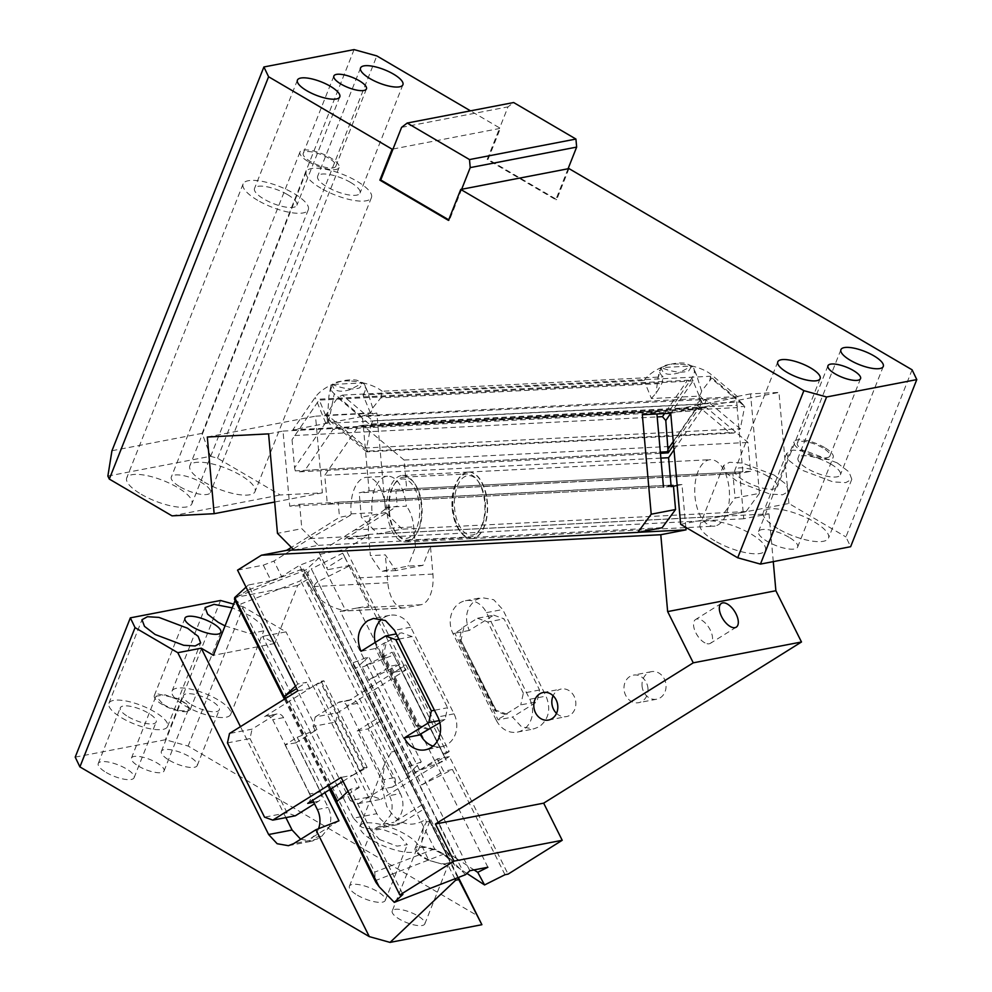 <?xml version="1.0" encoding="UTF-8"?>
<svg xmlns="http://www.w3.org/2000/svg" width="992" height="992" viewBox="0 0 992 992"><rect width="100%" height="100%" fill="white"/><g stroke="black" fill="none" stroke-linecap="round" stroke-linejoin="round"><path stroke-width="0.74" stroke-dasharray="4.96 3.72" d="M107.868 476.073L210.552 456.295L217.533 458.23L280.24 494.996L322.375 492.838L315.518 416.169L376.811 413.032L362.39 415.809L369.098 490.904L359.178 492.813L361.348 517.204L377.853 533.87L402.206 529.17L385.702 512.517L376.811 413.032M172.013 515.852L280.24 494.996M180.048 486.836A21.03 6.597 21.6 0 0 210.428 492.491A21.03 6.597 21.6 0 0 201.698 482.67A21.03 6.597 21.6 0 0 171.318 477.003A21.03 6.597 21.6 0 0 180.048 486.836M204.402 482.149A35.055 10.999 21.6 0 0 255.031 491.573A35.055 10.999 21.6 0 0 240.473 475.193A35.055 10.999 21.6 0 0 189.844 465.769A35.055 10.999 21.6 0 0 204.402 482.149M141.273 494.301A35.055 10.999 21.6 0 0 191.902 503.738A35.055 10.999 21.6 0 0 177.345 487.357A35.055 10.999 21.6 0 0 126.716 477.921A35.055 10.999 21.6 0 0 141.273 494.301M217.533 458.23L376.824 55.912M568.974 168.59L556.723 199.541L488.089 159.303L500.352 128.352L470.493 110.844M912.094 369.818L845.928 536.932L850.628 546.716M680.648 524.322L788.876 503.477L845.928 536.932M788.876 503.477L778.943 392.41L670.728 413.267M759.438 493.359L746.046 511.55L721.692 516.237L735.084 498.046L759.438 493.359L750.547 393.874L778.943 392.41M746.046 511.55L402.206 529.17M354.082 49.6L202.145 433.343L210.552 456.295M320.8 188.145A35.055 10.999 -158.4 0 1 306.243 171.765A35.055 10.999 -158.4 0 1 356.884 181.189A35.055 10.999 -158.4 0 1 371.442 197.569A35.055 10.999 -158.4 0 1 320.8 188.145M257.672 200.31A35.055 10.999 -158.4 0 1 243.114 183.929A35.055 10.999 -158.4 0 1 293.744 193.353A35.055 10.999 -158.4 0 1 308.301 209.734A35.055 10.999 -158.4 0 1 257.672 200.31M385.702 512.517L361.348 517.204M568.069 168.764L555.818 199.714L487.196 159.476L499.447 128.526L500.352 128.352M556.723 199.541L555.818 199.714M721.692 516.237L377.853 533.87M642.32 414.718L656.754 411.94L656.927 413.974M268.584 433.876L283.018 431.098L289.726 506.193L663.462 487.035L673.382 485.125L673.481 486.192M293.979 550.027L318.333 545.327L301.828 528.674L277.475 533.361M318.333 545.327L662.16 527.707M289.726 506.193L299.646 504.283L301.828 528.674M299.646 504.283L673.382 485.125M461.652 189.274L449.401 220.224L448.719 219.827M393.018 149.023L499.447 128.526L508.028 106.863L513.645 102.536M401.599 127.36L508.028 106.863M308.71 161.882A21.03 6.597 21.6 0 0 339.09 167.549A21.03 6.597 21.6 0 0 330.348 157.716A21.03 6.597 21.6 0 0 299.968 152.061A21.03 6.597 21.6 0 0 308.71 161.882M328.55 158.063A17.534 5.506 21.6 0 0 303.23 153.351A17.534 5.506 21.6 0 0 310.508 161.535A17.534 5.506 21.6 0 0 335.829 166.259A17.534 5.506 21.6 0 0 328.55 158.063M287.432 194.568A22.791 7.155 -158.4 0 1 296.893 205.22A22.791 7.155 -158.4 0 1 263.984 199.094A22.791 7.155 -158.4 0 1 254.522 188.443A22.791 7.155 -158.4 0 1 287.432 194.568M350.56 182.416A22.791 7.155 -158.4 0 1 360.034 193.056A22.791 7.155 -158.4 0 1 327.112 186.93A22.791 7.155 -158.4 0 1 317.651 176.278A22.791 7.155 -158.4 0 1 350.56 182.416M767.796 476.284A22.791 7.155 -158.4 0 1 777.269 486.936A22.791 7.155 -158.4 0 1 744.347 480.798A22.791 7.155 -158.4 0 1 734.886 470.158A22.791 7.155 -158.4 0 1 767.796 476.284M830.936 464.12A22.791 7.155 -158.4 0 1 840.398 474.771A22.791 7.155 -158.4 0 1 807.488 468.633A22.791 7.155 -158.4 0 1 798.027 457.994A22.791 7.155 -158.4 0 1 830.936 464.12M774.12 475.069L785.887 484.096L788.677 491.449L782.601 494.797L769.854 494.041L738.036 482.013L726.256 472.986L723.478 465.632L729.554 462.297L742.301 463.041L774.12 475.069M837.248 462.904L849.028 471.932L851.806 479.285L845.73 482.633L832.982 481.889L801.164 469.861L789.396 460.821L786.619 453.48L792.682 450.132L805.43 450.876L837.248 462.904M714.761 540.814A35.055 10.999 -158.4 0 1 700.203 524.433A35.055 10.999 -158.4 0 1 750.832 533.87A35.055 10.999 -158.4 0 1 765.39 550.25A35.055 10.999 -158.4 0 1 714.761 540.814M777.889 528.662A35.055 10.999 -158.4 0 1 763.332 512.281A35.055 10.999 -158.4 0 1 813.961 521.705A35.055 10.999 -158.4 0 1 828.518 538.086A35.055 10.999 -158.4 0 1 777.889 528.662M824.439 447.479A21.03 6.597 21.6 0 0 794.059 441.824A21.03 6.597 21.6 0 0 802.801 451.645A21.03 6.597 21.6 0 0 833.181 457.312A21.03 6.597 21.6 0 0 824.439 447.479M788.913 537.23A21.03 6.597 21.6 0 0 758.533 531.563A21.03 6.597 21.6 0 0 767.262 541.396A21.03 6.597 21.6 0 0 797.642 547.051A21.03 6.597 21.6 0 0 788.913 537.23M822.641 447.826A17.534 5.506 21.6 0 0 797.32 443.114A17.534 5.506 21.6 0 0 804.599 451.298A17.534 5.506 21.6 0 0 829.92 456.01A17.534 5.506 21.6 0 0 822.641 447.826M703.774 403.409L705.3 403.124L702.423 403.682L703.774 403.409L703.316 400.111L705.932 399.937L740.292 428.767L744.719 406.422L737.242 406.807L737.093 407.576L370.834 426.349L366.556 447.925L366.854 451.868L367.846 451.112L334.279 422.952L328.947 419.926L327.521 420L319.312 400.086L645.209 383.383L651.459 398.561L699.137 396.118L699.757 395.399A28.049 13.454 157.6 0 0 701.604 391.133L711.425 378.485L710.061 376.278L740.64 401.946L372.893 420.794L342.314 395.126L337.702 397.643L370.748 425.382L370.834 426.349M740.64 401.946L744.719 406.422L734.663 397.99L698.405 404.972L701.245 400.842L699.806 400.917L696.049 404.401L729.616 432.574L733.844 433.058L740.292 428.767L366.556 447.925L326.331 414.16L337.702 397.643M651.459 398.561A28.049 13.454 157.6 0 1 656.084 393.464L661.85 383.47L663.152 376.848A28.049 10.441 11.2 0 1 659.568 370.177A28.049 10.441 11.2 0 1 661.156 367.598L657.77 379.217L656.084 393.464M326.331 414.16L325.736 415.251L370.413 412.957A28.049 13.454 157.6 0 0 372.719 407.997L380.804 397.866L661.85 383.47M342.314 395.126L710.061 376.278M325.736 415.251L328.947 419.926M370.748 425.382L372.893 420.794M703.316 400.111L699.757 395.399M699.806 400.917L699.137 396.118M370.413 412.957L362.998 394.94L644.044 380.531L645.209 383.383L693.048 380.928L687.481 380.283L319.734 399.131L292.057 439.692L319.734 399.131M702.423 403.682L693.048 380.928L670.728 413.354M380.804 397.866L382.118 391.257L663.152 376.848M372.719 407.997L367.796 392.274L363.084 382.875A28.049 10.441 11.2 0 1 382.118 391.257M361.559 416.603L334.279 393.712A28.049 10.441 11.2 0 1 330.683 387.029A28.049 10.441 11.2 0 1 332.283 384.45A28.049 13.454 -22.4 0 0 315.158 397.395L292.826 429.846L361.559 416.603L734.663 397.99L711.425 378.485M701.604 391.133L696.682 375.41L691.97 366.011A28.049 10.441 11.2 0 1 710.991 374.393L738.271 397.296M701.245 400.842L700.141 406.435L694.797 410.924L333.027 429.462L304.904 470.332L299.559 471.82L295.281 470.853L660.337 452.129M292.057 439.692L294.574 467.852L327.521 420L333.027 429.462M696.049 404.401L334.279 422.952M304.904 470.332L666.674 451.794C667.963 453.319 668.459 453.294 668.137 451.732M294.686 435.513L657.2 416.925M294.574 467.852L295.281 470.853M680.512 364.2A28.049 10.441 11.2 0 1 691.97 366.011L678.788 372.868C668.211 375.931 662.334 374.17 661.156 367.598A28.049 10.441 11.2 0 1 680.512 364.2M351.627 381.064A28.049 10.441 11.2 0 1 363.084 382.875L349.916 389.72C339.326 392.782 333.448 391.034 332.283 384.45A28.049 10.441 11.2 0 1 351.627 381.064M327.236 422.716L325.698 422.989L327.236 422.716L328.898 396.081L330.683 387.029M362.998 394.94A28.049 13.454 -22.4 0 0 365.006 385.491A28.049 13.454 -22.4 0 0 363.084 382.875L359.699 387.835C352.916 390.116 343.778 388.988 332.283 384.45C341.298 380.544 349.382 379.105 356.512 380.122L363.084 382.875L332.283 384.45L328.898 396.081M644.044 380.531A28.049 13.454 -22.4 0 1 661.156 367.598L691.97 366.011L685.398 363.258C678.268 362.241 670.183 363.68 661.156 367.598C672.663 372.124 681.802 373.252 688.584 370.983L691.97 366.011A28.049 13.454 -22.4 0 1 693.892 368.627A28.049 13.454 -22.4 0 1 691.87 378.088L669.538 410.527L666.55 410.688L687.481 380.283M664.566 413.577L666.55 410.688L292.826 429.846M737.242 406.807L736.114 396.651L362.39 415.809M371.616 424.006L736.882 405.282M673.246 441.514L698.405 404.972L669.538 410.527M283.018 431.098L656.754 411.94M449.401 220.224L448.496 220.398M369.098 490.904L742.822 471.746L732.902 473.655L735.084 498.046M732.902 473.655L359.178 492.813M742.822 471.746L737.093 407.576M750.547 393.874L736.114 396.651M488.089 159.303L487.196 159.476M322.375 492.838L274.672 502.026M207.303 437.013L315.518 416.169M202.145 433.343L111.96 450.728M457.808 877.684L450.145 862.358L443.808 864.528L437.782 862.854A17.534 5.506 -158.4 0 0 449.326 862.011A17.534 5.506 -158.4 0 0 449.339 860.622L450.604 863.226A19.282 6.051 -158.4 0 1 448.124 864.416A19.282 6.051 -158.4 0 1 443.808 864.528M454.931 878.788L447.02 862.953M450.604 863.226L450.145 862.358M392.224 911.003A17.534 5.506 21.6 0 0 399.503 919.187A17.534 5.506 21.6 0 0 424.812 923.912A17.534 5.506 21.6 0 0 417.533 915.715A17.534 5.506 21.6 0 0 392.224 911.003L416.727 849.102A17.534 5.506 -158.4 0 0 424.006 857.299A17.534 5.506 21.6 0 0 434.794 862.023L437.782 862.854M434.794 862.023L428.755 860.337L421.55 845.11L423.286 827.762L426.523 821.934L425.37 819.628C410.229 828.593 397.358 824.166 386.768 806.36L381.424 784.957L384.933 763.17L391.567 751.961L300.526 569.755L247.417 590.376L316.969 729.591L295.864 742.785L328.178 807.438C331.266 813.998 331.601 820.545 329.195 827.092L321.879 836.144L317.242 839.046L293.793 843.56M295.864 742.785L285.051 744.868L297.216 737.267L316.969 729.591M297.216 737.267L324.88 792.633M426.523 821.934L429.648 821.326L428.494 819.02L425.37 819.628M429.648 821.326L448.706 859.332A17.534 5.506 21.6 0 0 442.048 853.827A17.534 5.506 -158.4 0 0 416.727 849.102M449.339 860.622L448.706 859.332M424.13 808.889L378.299 717.774L357.194 730.968L389.496 795.634C392.596 802.181 392.931 808.728 390.526 815.275L383.21 824.327L373.178 829.362L361.919 827.39L353.412 818.189L376.861 813.676A21.39 18.216 -100.9 0 0 396.626 824.848A21.39 18.216 -100.9 0 0 402.008 822.715L424.13 808.889L458.391 877.449M378.299 717.774L308.735 578.559L303.651 569.148L300.526 569.755M391.567 751.961L394.692 751.353L303.651 569.148M394.692 751.353L429.759 821.388L418.736 849.214A31.546 9.908 21.6 0 0 405.629 834.47A31.546 9.908 21.6 0 0 360.059 825.989A31.546 9.908 21.6 0 0 373.166 840.732A31.546 9.908 21.6 0 0 418.736 849.214M428.755 860.337A19.282 6.051 -158.4 0 1 415.102 848.458A19.282 6.051 -158.4 0 1 417.93 846.709A19.282 6.051 -158.4 0 1 447.442 856.741M353.412 818.189L262.558 636.368L274.722 643.498L297.699 585.454L308.735 578.559M297.699 585.454L236.381 597.271L235.104 600.507M247.417 590.376L236.381 597.271M285.882 817.606L240.448 726.665M300.688 839.257L311.848 841.179L317.242 839.046M285.051 744.868L312.716 800.246M318.544 828.717A21.39 18.216 79.1 0 1 318.37 829.176A21.39 18.216 79.1 0 1 311.054 838.228L321.879 836.144M338.954 820.793L311.054 838.228M75.206 757.119L165.391 739.747L188.133 746.058L477.536 915.765M169.396 760.356A19.282 6.051 21.6 0 0 197.234 765.539A19.282 6.051 21.6 0 0 189.236 756.536A19.282 6.051 21.6 0 0 161.386 751.353A19.282 6.051 21.6 0 0 169.396 760.356M106.256 772.52A19.282 6.051 21.6 0 0 134.106 777.703A19.282 6.051 21.6 0 0 126.108 768.701A19.282 6.051 21.6 0 0 98.258 763.505A19.282 6.051 21.6 0 0 106.256 772.52M357.418 895.218A19.282 6.051 21.6 0 0 385.268 900.401A19.282 6.051 21.6 0 0 377.27 891.399A19.282 6.051 21.6 0 0 349.42 886.216A19.282 6.051 21.6 0 0 357.418 895.218M138.731 766.258A17.534 5.506 21.6 0 0 164.04 770.982A17.534 5.506 21.6 0 0 156.761 762.786A17.534 5.506 21.6 0 0 131.452 758.074A17.534 5.506 21.6 0 0 138.731 766.258M188.133 746.058L243.276 606.794L286.006 631.854L262.558 636.368M376.861 813.676L286.006 631.854M421.922 804.81L394.022 822.244A21.39 18.216 -100.9 0 0 401.338 813.192A21.39 18.216 -100.9 0 0 400.322 793.55L389.496 795.634M357.194 730.968L368.02 728.884L400.322 793.55M368.02 728.884L380.184 721.271M379.477 839.517L396.974 846.126L407.328 844.7L399.317 835.698L381.821 829.076L371.467 830.502L379.477 839.517M274.722 643.498L213.392 655.315M243.276 606.794L233.666 604.128M225.048 625.89L250.195 633.665L263.785 630.8L261.293 624.179L250.691 616.057L232.19 607.848M220.534 600.482L165.391 739.747M191.444 704.655A19.282 6.051 21.6 0 0 219.294 709.838A19.282 6.051 21.6 0 0 211.284 700.823A19.282 6.051 21.6 0 0 183.446 695.64A19.282 6.051 21.6 0 0 191.444 704.655M128.315 716.819A19.282 6.051 21.6 0 0 156.166 722.002A19.282 6.051 21.6 0 0 148.155 712.988A19.282 6.051 21.6 0 0 120.305 707.804A19.282 6.051 21.6 0 0 128.315 716.819M163.234 704.37A17.534 5.506 21.6 0 0 188.554 709.082A17.534 5.506 21.6 0 0 181.276 700.898L165.366 694.884L155.955 696.173L163.234 704.37M187.352 711.487A19.282 6.051 -158.4 0 1 166.011 706.502A19.282 6.051 -158.4 0 1 154.33 695.528A19.282 6.051 -158.4 0 1 157.158 693.78L178.486 698.765L187.674 704.692L190.179 709.726L187.352 711.487M185.132 705.87A31.546 9.908 21.6 0 0 230.702 714.352A31.546 9.908 21.6 0 0 217.608 699.608A31.546 9.908 21.6 0 0 172.038 691.126A31.546 9.908 21.6 0 0 185.132 705.87M122.004 718.034A31.546 9.908 21.6 0 0 167.574 726.516A31.546 9.908 21.6 0 0 154.467 711.772A31.546 9.908 21.6 0 0 108.897 703.291A31.546 9.908 21.6 0 0 122.004 718.034M543.145 692.528L561.187 689.043A14.024 11.941 79.1 0 0 556.549 691.238A14.024 11.941 -100.9 0 0 553.127 695.752M556.512 713.36A14.024 11.941 -100.9 0 0 566.494 716.584A14.024 11.941 -100.9 0 0 571.132 714.401A14.024 11.941 79.1 0 0 574.74 697.686A14.024 11.941 79.1 0 0 561.187 689.043M297.836 690.792L309.554 688.535L321.16 681.281L364.436 767.907L367.152 767.386L364.052 769.321L320.763 682.694L316.212 684.455L264.442 716.732L275.268 714.649L252.055 729.157L229.512 733.497M227.453 742.909L249.996 738.569L252.055 729.157M295.343 815.784L287.097 812.82L264.542 817.16M364.436 767.907L352.842 775.161L359.228 787.487L350.387 789.198L402.938 894.387M343.046 781.274L352.842 775.161L341.112 777.418M673.99 449.86L702.51 408.431L706.527 407.662L747.956 442.432L750.535 471.349L739.71 473.432L743.764 518.742L769.011 513.868L369.681 534.341L345.774 549.283L406.063 669.935L337.739 712.653L315.196 716.993L313.125 726.404L335.668 722.064L372.769 796.316L350.226 800.656L358.472 803.619L381.015 799.279L372.769 796.316M685.819 527.36L681.988 484.555L677.176 485.485M773.276 561.621L769.011 513.868M715.058 526.033A33.306 17.323 -92.9 0 1 713.806 526.194A33.306 17.323 -92.9 0 1 694.871 495.033A33.306 17.323 -92.9 0 1 709.144 459.829A33.306 17.323 -92.9 0 1 710.396 459.668A33.306 17.323 -92.9 0 1 729.331 490.842A33.306 17.323 -92.9 0 1 715.058 526.033M638.302 532.307L293.917 549.952M237.547 570.14L263.326 565.167L273.904 561.063L281.629 576.538L299.485 565.366L319.263 557.69L345.65 610.514L340.206 611.246L358.248 607.774L382.776 656.865L392.15 652.178L393.65 654.956L362.291 667.132L382.776 656.865L435.339 762.054L444.701 757.367L392.15 652.178M318.99 552.383L327.732 569.718L318.99 552.383L354.913 529.914C368.33 521.544 378.77 514.352 386.235 508.313A28.049 14.595 87.1 0 0 385.404 507.259A33.306 17.323 87.1 0 0 366.556 477.301A33.306 17.323 87.1 0 0 365.304 477.45A33.306 17.323 87.1 0 0 351.131 513.856A28.049 14.595 87.1 0 0 350.511 515.195L339.512 517.316L291.388 547.398M350.511 515.195L309.826 538.606L273.904 561.063M263.326 565.167L271.052 580.642L248.36 585.007L297.823 684.009L306.677 682.298L296.707 688.535M309.764 688.485L306.677 682.298M439.865 722.697L444.999 719.485L447.59 707.73L434.434 710.26M444.999 719.485L439.27 720.589M398.883 639.096L412.04 636.566L447.59 707.73M412.04 636.566L401.723 632.859L396.292 633.913M429.536 729.157L419.232 725.45L383.668 654.298L386.26 642.531L401.723 632.859M386.26 642.531L384.45 642.878L381.461 656.53L415.772 725.214L419.232 725.45M418.711 735.146L375.422 648.52L384.45 642.878M375.162 642.444A22.791 19.406 -100.9 0 0 377.233 648.173L361.001 651.298M433.058 746.133A22.791 19.406 -100.9 0 0 441.576 746.703A22.791 19.406 -100.9 0 0 454.026 713.843L410.75 627.217A22.791 19.406 -100.9 0 0 389.682 615.325A22.791 19.406 -100.9 0 0 383.941 617.594A22.791 19.406 -100.9 0 0 381.97 619.02M307.718 803.359C310.67 801.04 311.352 797.903 309.789 793.947L320.602 791.864L283.514 717.613A7.006 5.977 -100.9 0 0 277.028 713.955A7.006 5.977 -100.9 0 0 275.268 714.649M309.789 793.947L272.688 719.696A7.006 5.977 -100.9 0 0 266.203 716.038A7.006 5.977 -100.9 0 0 264.442 716.732M359.228 787.487L337.317 801.189M348.068 791.318L350.387 789.198M364.052 769.321L353.053 775.112M351.131 513.856L372.062 512.79A28.049 14.595 87.1 0 0 368.59 535.593L370.388 555.644L385.33 554.875L395.907 570.574L422.964 565.353L430.429 546.195L432.921 574.07A28.049 14.595 -92.9 0 1 420.98 604.736L404.748 607.86A28.049 14.595 -92.9 0 1 403.694 607.984L340.206 611.246L364.746 660.35L356.041 668.335L353.04 662.78L368.726 656.692L364.746 660.35L417.297 765.526L408.592 773.524L356.041 668.335M469.848 870.716L417.297 765.526L421.278 761.881L368.726 656.692M465.546 874.671L450.418 859.06L305.945 569.916L300.675 580.754L240.808 604.004L374.753 872.104L375.249 880.673L443.647 854.124L450.418 859.06M319.263 557.69L305.945 569.916L234.67 597.581M375.918 882.347L375.249 880.673M400.136 667.405L443.846 754.838L400.136 667.405L403.236 665.471L446.512 752.097L449.215 751.576L405.939 664.95L349.221 700.402A7.006 5.977 -100.9 0 1 350.982 699.707A7.006 5.977 -100.9 0 1 357.467 703.365L394.556 777.616A7.006 5.977 79.1 0 1 392.497 787.028L437.608 758.818L449.339 756.561L508.078 874.126M449.339 756.561L381.015 799.279M335.668 722.064L337.739 712.653M642.047 685.732A14.024 11.941 -100.9 0 0 656.679 699.211A14.024 11.941 -100.9 0 0 666.016 685.162A14.024 11.941 -100.9 0 0 651.372 671.671A14.024 11.941 -100.9 0 0 642.047 685.732M460.821 641.241L463.822 627.589L462.012 627.936L477.487 618.264L493.718 615.139L469.228 630.453C464.107 617.619 466.352 607.426 475.937 599.862L481.666 597.606L493.669 599.701L502.733 609.497L546.022 696.124C551.13 708.958 548.886 719.15 539.313 726.714L533.572 728.971L521.581 726.876L512.504 717.08L536.994 701.766L520.763 704.89L505.288 714.562L507.098 714.215L495.132 709.925L460.511 639.493L496.198 710.495M493.718 615.139L504.023 618.847L539.574 689.998L536.994 701.766M399.888 664.342L369.111 679.756L391.034 666.054L399.888 664.342L350.424 565.353L318.172 581.498C314.414 583.978 313.174 586.743 314.439 589.818L448.682 858.452L314.439 589.818M504.99 874.721L452.439 769.532L421.674 784.945L369.111 679.756M466.897 873.431L462.644 870.654L311.339 568.875L342.686 553.176L369.086 606L344.584 556.673L326.715 567.846M442.692 847.354L308.71 579.204C306.813 574.988 307.694 571.541 311.339 568.875L455.812 858.03L448.223 853.244L454.77 865.359L462.644 870.654M455.812 858.03L474.04 869.91M358.248 607.774L369.086 606M487.89 867.244L435.339 762.054L414.842 772.322L362.291 667.132M705.002 642.928A14.024 6.981 -122 0 1 697.971 636.368A14.024 6.981 -122 0 1 696.347 633.789A14.024 6.981 -122 0 1 695.603 619.504A14.024 6.981 -122 0 1 701.071 619.876A14.024 6.981 -122 0 1 711.128 631.941A14.024 6.981 -122 0 1 710.47 643.287A14.024 6.981 -122 0 1 705.002 642.928M403.694 607.984A28.049 14.595 -92.9 0 1 387.822 582.763L385.33 554.875M387.822 582.763L310.174 586.743L299.485 565.366M320.763 682.694L323.863 680.76L367.152 767.386M321.16 681.281L323.863 680.76M295.504 686.142L297.823 684.009M246.041 587.14L248.36 585.007M271.052 580.642L281.629 576.538M420.211 734.204L377.233 648.173M381.461 656.53L383.668 654.298M320.602 791.864A7.006 5.977 79.1 0 1 318.544 801.276L314.489 803.805M359.501 771.082L316.212 684.455M443.647 854.124L434.632 848.867L300.675 580.754M310.174 586.743C317.242 599.044 327.844 606.782 341.967 609.956L345.65 610.514M234.509 599.317L240.808 604.004M358.472 803.619L381.672 789.111A7.006 5.977 79.1 0 0 383.743 779.7L394.556 777.616M647.974 688.634A14.024 11.941 -100.9 0 0 633.342 675.155A14.024 11.941 -100.9 0 0 624.005 689.204A14.024 11.941 -100.9 0 0 638.637 702.683A14.024 11.941 -100.9 0 0 647.974 688.634M496.273 720.204L452.984 633.578A22.791 19.406 79.1 0 1 459.705 603A22.791 19.406 79.1 0 1 465.434 600.73A22.791 19.406 79.1 0 1 486.502 612.622L529.79 699.248A22.791 19.406 79.1 0 1 523.069 729.839A22.791 19.406 79.1 0 1 517.34 732.108A22.791 19.406 79.1 0 1 496.273 720.204L507.098 714.215M452.984 633.578L454.795 633.231L498.071 719.857L512.504 717.08M539.574 689.998L523.342 693.135L520.763 704.89M523.342 693.135L487.791 621.972L504.023 618.847M477.487 618.264L487.791 621.972M454.77 865.359L448.396 857.919L442.668 847.317L448.223 853.244M393.65 654.956L446.214 760.145L414.842 772.322M385.404 507.259L406.336 506.18A33.306 17.323 87.1 0 0 387.488 476.222A33.306 17.323 87.1 0 0 386.235 476.371A33.306 17.323 87.1 0 0 372.062 512.79M395.907 570.574L380.965 571.33L370.388 555.644M505.288 714.562L494.983 710.855L496.062 710.656L460.511 639.493L459.432 639.704L462.012 627.936M357.467 703.365L346.642 705.448A7.006 5.977 -100.9 0 0 340.157 701.79A7.006 5.977 -100.9 0 0 338.396 702.485L315.196 716.993M446.512 752.097L443.412 754.032M422.964 565.353L408.022 566.122L380.965 571.33M430.429 546.195L415.474 546.964L408.022 566.122M405.939 664.95L403.236 665.471M400.57 668.211L394.122 672.241L406.063 669.935M467.257 472.217A33.306 17.323 87.1 0 0 452.984 507.42A33.306 17.323 87.1 0 0 471.932 538.594A33.306 17.323 87.1 0 0 473.184 538.433A33.306 17.323 87.1 0 0 487.456 503.229A33.306 17.323 87.1 0 0 468.522 472.068A33.306 17.323 87.1 0 0 467.257 472.217M449.215 751.576L443.846 754.838M415.474 546.964L413.689 526.901A28.049 14.595 87.1 0 0 406.336 506.18M459.432 639.704L494.983 710.855M346.642 705.448L383.743 779.7M446.214 760.145L444.701 757.367M469.228 630.453L454.795 633.231L463.822 627.589M313.125 726.404L350.226 800.656M421.278 761.881L405.592 767.969L353.04 662.78M415.772 725.214L427.738 729.504M342.686 553.176L344.584 556.673M394.122 672.241L391.034 666.054M437.398 758.868L443.585 771.243L421.674 784.945M452.439 769.532L443.585 771.243M350.424 565.353L327.732 569.718M320.007 554.255L345.774 549.283M369.681 534.341L344.422 539.202L397.234 506.193L386.235 508.313M408.592 773.524L405.592 767.969M750.535 471.349L406.708 488.969L404.116 460.052L362.7 425.283L358.67 426.064L324.756 475.342L327.335 504.258L338.16 502.175L339.512 517.316M406.708 488.969L395.882 491.052L397.234 506.193M404.116 460.052L747.956 442.432M362.7 425.283L706.527 407.662M358.67 426.064L702.51 408.431M660.87 458.106L324.756 475.342M671.175 486.638L327.335 504.258M681.988 484.555L338.16 502.175M743.764 518.742L344.422 539.202M739.71 473.432L395.882 491.052M285.894 698.256L331.105 788.739M287.097 812.82L249.996 738.569M388.814 511.674A29.797 15.5 87.1 0 0 395.92 532.803A29.797 15.5 87.1 0 0 412.833 534.539A29.797 15.5 87.1 0 0 419.48 505.759A29.797 15.5 87.1 0 0 409.088 481.244A29.797 15.5 87.1 0 0 393.502 485.609A29.797 15.5 87.1 0 0 388.814 511.674M389.41 511.773A31.546 16.418 87.1 0 0 396.936 534.142A31.546 16.418 87.1 0 0 407.253 540.156A31.546 16.418 87.1 0 0 421.873 505.511A31.546 16.418 87.1 0 0 404.029 477.127A31.546 16.418 87.1 0 0 394.37 484.17A31.546 16.418 87.1 0 0 389.41 511.773M401.19 475.614A33.306 17.323 87.1 0 0 386.917 510.818A33.306 17.323 87.1 0 0 405.852 541.979A33.306 17.323 87.1 0 0 407.104 541.83A33.306 17.323 87.1 0 0 421.377 506.627A33.306 17.323 87.1 0 0 402.442 475.453A33.306 17.323 87.1 0 0 401.19 475.614M452.191 508.549A31.546 16.418 87.1 0 0 470.047 536.932A31.546 16.418 87.1 0 0 479.694 529.902A31.546 16.418 87.1 0 0 484.666 502.299A31.546 16.418 87.1 0 0 477.14 479.93A31.546 16.418 87.1 0 0 466.81 473.916A31.546 16.418 87.1 0 0 452.191 508.549M466.959 472.242A33.306 17.323 87.1 0 0 452.687 507.445A33.306 17.323 87.1 0 0 471.622 538.606A33.306 17.323 87.1 0 0 472.874 538.458A33.306 17.323 87.1 0 0 487.159 503.254A33.306 17.323 87.1 0 0 468.212 472.08A33.306 17.323 87.1 0 0 466.959 472.242M485.249 502.386A29.797 15.5 -92.9 0 1 480.562 528.463A29.797 15.5 -92.9 0 1 464.975 532.828A29.797 15.5 -92.9 0 1 454.584 508.301A29.797 15.5 -92.9 0 1 461.23 479.52A29.797 15.5 -92.9 0 1 478.144 481.269A29.797 15.5 -92.9 0 1 485.249 502.386M729.616 432.574L367.846 451.112M709.689 381.015L710.991 374.393M666.674 451.794L694.797 410.924M325.698 422.989L315.158 397.395M328.588 422.431L334.279 393.712M705.3 403.124L705.932 399.937M693.048 380.928L691.87 378.088M402.008 822.715L378.56 827.229M383.21 824.327L394.022 822.244M317.353 809.534L328.178 807.438M410.75 627.217L394.518 630.354M454.026 713.843L437.794 716.968M283.514 717.613L272.688 719.696M309.826 538.606L368.59 535.593M313.695 802.206L318.544 801.276M404.748 607.86L341.136 611.122M285.188 698.69L330.398 789.186M434.632 848.867L374.753 872.104M392.497 787.028L381.672 789.111M432.921 574.07L355.26 578.051M420.98 604.736L357.368 607.997M382.59 654.509L418.14 725.66M349.221 700.402L338.396 702.485M354.913 529.914L413.689 526.901M529.79 699.248L546.022 696.124M486.502 612.622L502.733 609.497M306.243 171.765L189.844 465.769M371.442 197.569L255.031 491.573M243.114 183.929L126.716 477.921M308.301 209.734L191.902 503.738M333.87 75.987L303.23 153.351M366.457 88.883L335.829 166.259M339.785 96.906L296.893 205.22M297.414 80.129L254.522 188.443M402.913 84.742L360.034 193.056M360.542 67.964L317.651 176.278M820.148 378.609L777.269 486.936M777.778 361.832L734.886 470.158M883.277 366.457L840.398 474.771M840.906 349.68L798.027 457.994M723.478 465.632L700.203 524.433M788.677 491.449L765.39 550.25M786.619 453.48L763.332 512.281M851.806 479.285L828.518 538.086M758.533 531.563L794.059 441.824M797.642 547.051L833.181 457.312M733.844 433.058L366.854 451.868M366.594 451.782L330.534 421.513M657.77 379.217L659.568 370.177M673.568 445.048L700.141 406.435M299.559 471.82L660.449 453.319M696.682 375.41L693.892 368.627M367.796 392.274L365.006 385.491M860.548 378.646L829.92 456.01M827.96 365.738L797.32 443.114M339.09 167.549L210.428 492.491M299.968 152.061L171.318 477.003M424.812 923.912L449.326 862.011M423.286 827.762L415.102 848.458M360.059 825.989L384.933 763.17M288.399 845.692L311.848 841.179M197.234 765.539L219.294 709.838M161.386 751.353L183.446 695.64M134.106 777.703L156.166 722.002M98.258 763.505L120.305 707.804M385.268 900.401L407.328 844.7M349.42 886.216L371.467 830.502M164.04 770.982L188.554 709.082M131.452 758.074L155.955 696.173M396.626 824.848L373.178 829.362M184.958 618.165L154.33 695.528M220.819 632.363L190.179 709.726M230.702 714.352L263.785 630.8M172.038 691.126L205.121 607.563M167.574 726.516L200.657 642.952M108.897 703.291L141.98 619.727M389.682 615.325L373.451 618.45M277.028 713.955L266.203 716.038M721.382 603.396L695.603 619.504M736.25 627.167L710.47 643.287M284.406 699.186L329.617 789.669M651.372 671.671L633.342 675.155M656.679 699.211L638.637 702.683M696.347 633.789L697.971 636.368M366.556 477.301L387.488 476.222M350.982 699.707L340.157 701.79M517.34 732.108L533.572 728.971M465.434 600.73L481.666 597.606M471.932 538.594L713.806 526.194M468.522 472.068L710.396 459.668M441.576 746.703L425.345 749.828M548.452 720.068L566.494 716.584M395.92 532.803L396.936 534.142M393.502 485.609L394.37 484.17M407.253 540.156L470.047 536.932M404.029 477.127L466.81 473.916M405.852 541.979L471.622 538.606M402.442 475.453L468.212 472.08M480.562 528.463L479.694 529.902M478.144 481.269L477.14 479.93"/><path stroke-width="1.49" d="M109.306 479.074L107.868 476.073L111.96 450.728L263.897 66.972L268.596 76.756L109.306 479.074L172.013 515.852L214.148 513.695L207.303 437.013L268.584 433.876L277.475 533.361L293.979 550.027L637.819 532.394L651.211 514.203L642.32 414.718L670.728 413.267L680.648 524.322L737.701 557.789L803.867 390.662L826.609 396.974L760.442 564.101L737.701 557.789M470.493 110.844L376.824 55.912L354.082 49.6L263.897 66.972M760.442 564.101L850.628 546.716L916.794 379.601L912.094 369.818L568.974 168.59L461.652 189.274L470.22 167.611L469.501 159.563L407.216 123.033L401.599 127.36L380.767 179.974L379.874 180.147L392.125 149.197L393.018 149.023M656.927 413.974L663.462 487.035M651.211 514.203L675.564 509.516L662.16 527.707L637.819 532.394M673.481 486.192L675.564 509.516M448.719 219.827L380.767 179.974M407.216 123.033L513.645 102.536L575.93 139.054L469.501 159.563M341.149 84.171A17.534 5.506 -158.4 0 1 333.87 75.987A17.534 5.506 -158.4 0 1 359.178 80.699A17.534 5.506 -158.4 0 1 366.457 88.883A17.534 5.506 -158.4 0 1 341.149 84.171M330.324 86.254A22.791 7.155 -158.4 0 1 339.785 96.906A22.791 7.155 -158.4 0 1 306.875 90.768A22.791 7.155 -158.4 0 1 297.414 80.129A22.791 7.155 -158.4 0 1 330.324 86.254M393.452 74.09A22.791 7.155 -158.4 0 1 402.913 84.742A22.791 7.155 -158.4 0 1 370.004 78.616A22.791 7.155 -158.4 0 1 360.542 67.964A22.791 7.155 -158.4 0 1 393.452 74.09M810.687 367.97A22.791 7.155 -158.4 0 1 820.148 378.609A22.791 7.155 -158.4 0 1 787.239 372.484A22.791 7.155 -158.4 0 1 777.778 361.832A22.791 7.155 -158.4 0 1 810.687 367.97M873.816 355.806A22.791 7.155 -158.4 0 1 883.277 366.457A22.791 7.155 -158.4 0 1 850.367 360.319A22.791 7.155 -158.4 0 1 840.906 349.68A22.791 7.155 -158.4 0 1 873.816 355.806M660.449 453.319L668.199 452.848L665.793 420.534L662.445 416.665L664.566 413.577M657.2 416.925L662.445 416.665M660.337 452.129L668.137 451.732M670.728 413.354L665.793 420.534M853.269 370.462A17.534 5.506 -158.4 0 1 860.548 378.646A17.534 5.506 -158.4 0 1 835.239 373.934A17.534 5.506 -158.4 0 1 827.96 365.738A17.534 5.506 -158.4 0 1 853.269 370.462M575.93 139.054L576.65 147.101L470.22 167.611M576.65 147.101L568.069 168.764M379.874 180.147L448.496 220.398L460.747 189.447L461.652 189.274M826.609 396.974L916.794 379.601M803.867 390.662L460.747 189.447M274.672 502.026L214.148 513.695M392.125 149.197L268.596 76.756M458.391 877.449L481.889 924.705L457.808 877.684M458.763 879.606L455.638 880.214L454.931 878.788M324.88 792.633L338.954 820.793L315.902 829.734L369.309 936.622L390.042 942.4L481.889 924.705M455.638 880.214L390.042 942.4M315.902 829.734L293.793 843.56L288.399 845.692L277.152 843.721L268.634 834.52L292.082 830.006L285.882 817.606M240.448 726.665L201.24 648.185L213.392 655.315L235.104 600.507M292.082 830.006L300.688 839.257M312.716 800.246L317.353 809.534A21.39 18.216 79.1 0 1 318.544 828.717M233.666 604.128L220.534 600.482L130.349 617.855L135.048 627.638L177.791 652.699L201.24 648.185M135.048 627.638L79.906 766.903L369.309 936.622M268.634 834.52L177.791 652.699M79.906 766.903L75.206 757.119L130.349 617.855M217.98 634.111A19.282 6.051 -158.4 0 1 196.652 629.139A19.282 6.051 -158.4 0 1 184.958 618.165A19.282 6.051 -158.4 0 1 187.786 616.404A19.282 6.051 -158.4 0 1 209.126 621.389A19.282 6.051 -158.4 0 1 220.819 632.363A19.282 6.051 -158.4 0 1 217.98 634.111M232.19 607.848L214.049 604.364L205.121 607.563L207.613 614.184L218.215 622.306L225.048 625.89M155.087 634.471L183.718 645.296L195.188 645.966L200.657 642.965L198.152 636.343L187.55 628.221L158.918 617.396L147.448 616.714L141.98 619.727L144.485 626.349L155.087 634.471M553.127 695.752A14.024 11.941 -100.9 0 0 556.512 713.36M272.788 820.124L341.112 777.418L399.85 894.97L453.989 861.13L435.438 824.005L693.259 662.83L667.653 611.593L660.784 534.725L261.454 555.198L237.547 570.14L297.836 690.792L229.512 733.497L227.453 742.909L264.542 817.16L272.788 820.124L295.343 815.784L314.489 803.805M538.52 694.71A14.024 11.941 -100.9 0 0 534.911 711.425A14.024 11.941 -100.9 0 0 548.452 720.068A14.024 11.941 -100.9 0 0 553.09 717.873A14.024 11.941 -100.9 0 0 556.698 701.158A14.024 11.941 -100.9 0 0 543.145 692.528A14.024 11.941 -100.9 0 0 538.52 694.71M439.27 720.589L428.767 722.61L404.277 737.924A22.791 19.406 -100.9 0 0 425.345 749.828A22.791 19.406 -100.9 0 0 437.794 716.968L394.518 630.354L385.442 620.546L373.451 618.45L367.71 620.719C358.124 628.271 355.892 638.464 361.001 651.298L385.491 635.996L396.292 633.913M428.767 722.61L431.346 710.855L395.796 639.691L385.491 635.996M399.85 894.97L402.938 894.387L394.27 902.348L465.546 874.671L469.848 870.716L487.89 867.244L477.747 872.328L484.567 884.951L504.99 874.721L508.078 874.126L562.216 840.286L543.666 803.16L801.486 641.985L775.88 590.736L667.653 611.593M453.989 861.13L562.216 840.286M435.438 824.005L543.666 803.16M693.259 662.83L801.486 641.985M726.851 603.756A14.024 6.981 -122 0 1 736.907 615.821A14.024 6.981 -122 0 1 736.25 627.167A14.024 6.981 -122 0 1 730.794 626.808A14.024 6.981 -122 0 1 720.738 614.742A14.024 6.981 -122 0 1 721.382 603.396A14.024 6.981 -122 0 1 726.851 603.756M677.176 485.485L671.175 486.638L668.583 457.721L673.99 449.86M660.784 534.725L686.042 529.852L685.819 527.36M775.88 590.736L773.276 561.621M686.042 529.852L638.302 532.307M293.917 549.952L286.7 550.324L261.454 555.198M291.388 547.398L286.7 550.324M431.346 710.855L434.434 710.26M398.883 639.096L395.796 639.691M381.97 619.02A22.791 19.406 -100.9 0 0 375.162 642.444M313.695 802.206L307.718 803.359L343.046 781.274M331.105 788.739L337.317 801.189L348.068 791.318M330.398 789.186L379.142 886.736L375.918 882.347L329.617 789.669M379.142 886.736L394.27 902.348M484.567 884.951L466.897 873.431M474.04 869.91L477.747 872.328M296.707 688.535L284.766 696L295.504 686.142M284.406 699.186L234.509 599.317L234.67 597.581L246.041 587.14M433.058 746.133A22.791 19.406 -100.9 0 1 420.509 734.799L420.211 734.204M420.509 734.799L418.711 735.146L439.865 722.697M668.583 457.721L660.87 458.106M284.766 696L285.894 698.256M418.711 735.146L404.277 737.924M668.31 448.694L673.246 441.514M234.67 597.581L285.188 698.69M668.199 452.848L673.568 445.048"/></g></svg>
